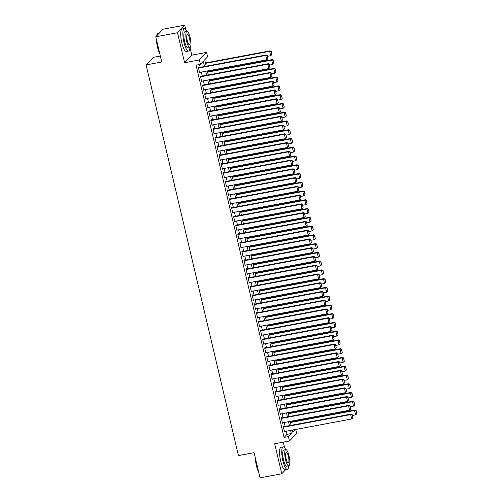 <?xml version="1.0" encoding="UTF-8"?>
<svg xmlns="http://www.w3.org/2000/svg" width="503" height="503" viewBox="0 0 503 503"><rect width="100%" height="100%" fill="white"/><g stroke="black" fill="none" stroke-linecap="round" stroke-linejoin="round"><path stroke-width="0.75" d="M295.707 429.468L296.644 433.429L289.445 441.005L288.414 436.629L291.331 433.555L290.589 430.423M288.722 466.457L288.873 465.803M284.597 447.727L283.283 442.162M160.325 56.022L153.296 57.336L146.096 64.918L238.447 455.599L254.09 452.669L260.045 477.85L281.768 473.776L285.673 469.664M146.096 64.918L161.74 61.982L155.785 36.801L162.985 29.224L184.708 25.15L177.509 32.726L184.601 62.73L199.37 59.964L206.57 52.381L207.607 56.764L204.69 59.838L206.192 66.189M184.601 62.73L191.8 55.154L189.996 47.527M185.726 29.451L184.708 25.15M191.8 55.154L206.57 52.381M155.785 36.801L177.509 32.726M283.893 426.682L283.786 426.248L283.302 426.758L284.547 432.014L285.025 431.467M281.825 417.924L281.718 417.49L281.234 417.999L282.472 423.256L282.95 422.709M279.75 409.165L279.649 408.725L279.159 409.241L280.404 414.497L280.881 413.95M277.681 400.407L277.574 399.967L277.09 400.482L278.335 405.739L278.813 405.192M275.613 391.648L275.506 391.208L275.022 391.718L276.26 396.974L276.738 396.427M273.538 382.884L273.437 382.45L272.947 382.959L274.192 388.215L274.669 387.668M271.469 374.125L271.362 373.691L270.878 374.201L272.123 379.457L272.601 378.91M269.401 365.367L269.294 364.926L268.809 365.442L270.048 370.698L270.526 370.151M267.326 356.608L267.225 356.168L266.735 356.684L267.98 361.94L268.457 361.393M265.257 347.85L265.15 347.41L264.666 347.925L265.911 353.175L266.389 352.628M263.188 339.091L263.082 338.651L262.597 339.16L263.836 344.417L264.314 343.87M261.114 330.326L261.013 329.893L260.523 330.402L261.767 335.658L262.245 335.111M259.045 321.568L258.938 321.134L258.454 321.643L259.699 326.9L260.177 326.353M256.976 312.809L256.87 312.369L256.385 312.885L257.624 318.141L258.102 317.594M254.902 304.051L254.801 303.611L254.311 304.126L255.555 309.376L256.033 308.829M252.833 295.292L252.726 294.852L252.242 295.362L253.487 300.618L253.965 300.071M250.764 286.528L250.657 286.094L250.173 286.603L251.412 291.859L251.89 291.312M248.689 277.769L248.589 277.335L248.098 277.845L249.343 283.101L249.821 282.554M246.621 269.011L246.514 268.571L246.03 269.086L247.275 274.342L247.753 273.795M244.552 260.252L244.445 259.812L243.961 260.328L245.2 265.584L245.678 265.037M242.477 251.494L242.377 251.054L241.886 251.563L243.131 256.819L243.609 256.272M240.409 242.729L240.302 242.295L239.818 242.804L241.063 248.061L241.541 247.514M238.34 233.97L238.233 233.537L237.749 234.046L238.988 239.302L239.466 238.755M236.265 225.212L236.165 224.772L235.674 225.287L236.919 230.544L237.397 229.997M234.197 216.453L234.09 216.013L233.606 216.529L234.851 221.785L235.329 221.238M232.128 207.695L232.021 207.255L231.537 207.77L232.776 213.021L233.254 212.473M230.053 198.936L229.953 198.496L229.462 199.006L230.707 204.262L231.185 203.715M227.985 190.172L227.878 189.738L227.394 190.247L228.639 195.504L229.117 194.957M225.916 181.413L225.809 180.973L225.325 181.489L226.564 186.745L227.042 186.198M223.841 172.655L223.741 172.215L223.25 172.73L224.495 177.987L224.973 177.44M221.773 163.896L221.666 163.456L221.182 163.972L222.427 169.222L222.904 168.675M219.704 155.138L219.597 154.698L219.113 155.207L220.352 160.463L220.83 159.916M217.629 146.373L217.529 145.939L217.038 146.448L218.283 151.705L218.761 151.158M215.561 137.615L215.454 137.181L214.97 137.69L216.215 142.946L216.692 142.399M213.492 128.856L213.385 128.416L212.901 128.931L214.14 134.188L214.618 133.641M211.417 120.098L211.317 119.657L210.826 120.173L212.071 125.429L212.549 124.882M209.349 111.339L209.242 110.899L208.758 111.408L210.002 116.665L210.48 116.118M207.28 102.574L207.173 102.14L206.689 102.65L207.928 107.906L208.405 107.359M205.205 93.816L205.105 93.382L204.614 93.891L205.859 99.148L206.337 98.601M203.137 85.057L203.03 84.617L202.546 85.133L203.79 90.389L204.268 89.842M201.068 76.299L200.961 75.859L200.477 76.374L201.716 81.631L202.193 81.084M204.558 66.497L203.325 61.272L200.408 64.34L196.063 65.157L284.069 437.44L286.987 434.372L286.245 431.241M285.113 426.456L284.176 422.482M283.044 417.697L282.101 413.718M280.976 408.939L280.033 404.959M278.901 400.174L277.964 396.201M276.832 391.416L275.889 387.442M274.764 382.657L273.821 378.684M272.689 373.899L271.752 369.919M270.62 365.14L269.677 361.16M268.552 356.382L267.609 352.402M266.477 347.617L265.54 343.643M264.408 338.859L263.465 334.885M262.34 330.1L261.397 326.12M260.265 321.342L259.328 317.362M258.196 312.583L257.253 308.603M256.128 303.818L255.184 299.845M254.053 295.06L253.116 291.086M251.984 286.301L251.041 282.328M249.916 277.543L248.972 273.563M247.841 268.784L246.904 264.804M245.772 260.02L244.829 256.046M243.704 251.261L242.76 247.287M241.629 242.503L240.692 238.529M239.56 233.744L238.617 229.764M237.491 224.986L236.548 221.006M235.417 216.221L234.48 212.247M233.348 207.462L232.405 203.489M231.279 198.704L230.336 194.73M229.205 189.945L228.268 185.965M227.136 181.187L226.193 177.207M225.061 172.428L224.124 168.448M222.992 163.664L222.056 159.69M220.924 154.905L219.981 150.931M218.849 146.147L217.912 142.167M216.78 137.388L215.844 133.408M214.712 128.63L213.769 124.65M212.637 119.865L211.7 115.891M210.568 111.106L209.632 107.133M208.5 102.348L207.557 98.374M206.425 93.589L205.488 89.609M204.356 84.831L203.419 80.851M202.288 76.066L201.345 72.092M200.213 67.308L199.553 64.503M198.993 67.54L198.892 67.1L198.402 67.609L199.647 72.866L200.125 72.319M289.445 441.005L274.676 443.778L281.768 473.776M284.069 437.44L288.414 436.629M200.408 64.34L199.37 59.964M292.218 430.122L292.689 432.121L295.11 429.575M207.318 70.973L208.261 74.947M209.393 79.732L210.329 83.712M211.461 88.49L212.404 92.47M213.53 97.249L214.473 101.229M215.605 106.014L216.541 109.987M217.673 114.772L218.616 118.746M219.742 123.531L220.685 127.511M221.817 132.289L222.754 136.269M223.885 141.047L224.828 145.027M225.954 149.812L226.897 153.786M228.029 158.571L228.966 162.544M230.097 167.329L231.04 171.303M232.166 176.088L233.109 180.068M234.241 184.846L235.178 188.826M236.309 193.611L237.253 197.585M238.378 202.369L239.321 206.343M240.453 211.128L241.39 215.102M242.521 219.886L243.465 223.866M244.59 228.645L245.533 232.625M246.665 237.403L247.602 241.383M248.734 246.168L249.677 250.142M250.802 254.927L251.745 258.9M252.877 263.685L253.814 267.665M254.946 272.444L255.889 276.424M257.014 281.202L257.957 285.182M259.089 289.967L260.026 293.941M261.158 298.725L262.101 302.699M263.226 307.484L264.169 311.458M265.301 316.242L266.238 320.222M267.37 325.001L268.313 328.981M269.438 333.766L270.381 337.739M271.513 342.524L272.45 346.498M273.582 351.283L274.525 355.256M275.65 360.041L276.593 364.021M277.725 368.8L278.662 372.78M279.794 377.558L280.737 381.538M281.862 386.323L282.805 390.297M283.937 395.081L284.874 399.055M286.006 403.84L286.949 407.82M288.074 412.598L289.018 416.578M290.149 421.357L291.086 425.337M289.458 425.639L288.521 421.665M287.389 416.88L286.446 412.906M285.32 408.122L284.377 404.148M283.246 399.363L282.309 395.383M281.177 390.605L280.234 386.625M279.108 381.846L278.165 377.866M277.034 373.081L276.097 369.108M274.965 364.323L274.022 360.349M272.896 355.564L271.953 351.584M270.821 346.806L269.885 342.826M268.753 338.047L267.81 334.067M266.684 329.283L265.741 325.309M264.609 320.524L263.673 316.55M262.541 311.766L261.598 307.792M260.472 303.007L259.529 299.027M258.397 294.249L257.461 290.269M256.329 285.484L255.386 281.51M254.26 276.725L253.317 272.752M252.185 267.967L251.249 263.993M250.117 259.208L249.174 255.228M248.048 250.45L247.105 246.47M245.973 241.691L245.036 237.712M243.905 232.927L242.962 228.953M241.836 224.168L240.893 220.195M239.761 215.41L238.824 211.43M237.693 206.651L236.75 202.671M235.624 197.893L234.681 193.913M233.549 189.128L232.612 185.154M231.481 180.37L230.537 176.396M229.412 171.611L228.469 167.637M227.337 162.853L226.4 158.873M225.269 154.094L224.325 150.114M223.194 145.329L222.257 141.356M221.125 136.571L220.188 132.597M219.056 127.812L218.113 123.839M216.982 119.054L216.045 115.074M214.913 110.295L213.976 106.315M212.844 101.537L211.901 97.557M210.77 92.772L209.833 88.798M208.701 84.014L207.764 80.04M206.632 75.255L205.689 71.275M286.987 434.372L291.331 433.555M199.553 72.463L200.131 72.357M201.621 81.222L202.206 81.115M203.69 89.987L204.275 89.874M205.765 98.745L206.343 98.638M207.833 107.504L208.418 107.397M209.902 116.262L210.487 116.155M211.977 125.021L212.555 124.914M214.045 133.785L214.63 133.672M216.114 142.544L216.699 142.431M218.189 151.302L218.767 151.196M220.257 160.061L220.842 159.954M222.326 168.819L222.911 168.712M224.401 177.584L224.979 177.471M226.469 186.343L227.054 186.229M228.538 195.101L229.123 194.994M230.613 203.86L231.191 203.753M232.682 212.618L233.266 212.511M234.756 221.383L235.335 221.27M236.825 230.141L237.403 230.028M238.894 238.9L239.478 238.793M240.968 247.658L241.547 247.551M243.037 256.417L243.615 256.31M245.106 265.175L245.69 265.068M247.18 273.94L247.759 273.827M249.249 282.699L249.828 282.585M251.318 291.457L251.902 291.35M253.393 300.216L253.971 300.109M255.461 308.974L256.04 308.867M257.53 317.739L258.114 317.626M259.605 326.497L260.183 326.384M261.673 335.256L262.252 335.149M263.742 344.014L264.327 343.907M265.817 352.773L266.395 352.666M267.885 361.538L268.464 361.424M269.954 370.296L270.539 370.183M272.029 379.055L272.607 378.948M274.097 387.813L274.676 387.706M276.166 396.571L276.751 396.465M278.241 405.33L278.819 405.223M280.309 414.095L280.888 413.982M282.378 422.853L282.963 422.74M284.453 431.612L285.031 431.505M198.509 68.05L265.766 55.443L266.25 54.934L198.415 67.647M199.54 72.432L266.797 59.826L265.766 55.443L267.194 55.732L267.917 58.801L267.194 55.732M266.25 54.934L267.389 55.531M267.917 58.801L266.797 59.826M205.52 63.372L269.658 51.35L270.689 55.726L267.577 56.311M271.086 51.639L271.809 54.708L271.28 51.432L269.658 51.35L270.142 50.834L205.425 62.963M270.689 55.726L271.809 54.708M271.28 51.432L270.142 50.834M159.784 53.739A11.154 2.842 -100.6 0 1 157.527 47.307A11.154 2.842 -100.6 0 1 156.452 39.63M156.666 35.876A11.154 2.842 -100.6 0 1 157.188 34.367L157.376 34.066A11.431 2.911 79.4 0 0 156.823 35.7M159.074 33.336L158.055 33.525A11.431 2.911 79.4 0 0 157.376 34.066M156.691 40.642A11.431 2.911 79.4 0 0 157.728 47.32A11.431 2.911 79.4 0 0 159.633 53.085M186.877 31.381A11.431 2.911 79.4 0 0 184.299 28.608A11.431 2.911 79.4 0 0 183.972 42.397A11.431 2.911 79.4 0 0 188.512 51.073A11.431 2.911 79.4 0 0 189.908 47.552A8.23 2.094 79.4 0 0 190.153 37.618A8.23 2.094 79.4 0 0 186.89 31.375A8.23 2.094 79.4 0 0 186.651 41.309A8.23 2.094 79.4 0 0 189.92 47.552L187.921 47.923A8.23 2.094 -100.6 0 1 184.651 41.68A8.23 2.094 -100.6 0 1 184.89 31.752L186.89 31.375M184.299 28.608L182.13 29.011A11.431 2.911 79.4 0 0 181.803 42.805A11.431 2.911 79.4 0 0 186.336 51.476L188.512 51.073M187.273 40.649A5.3 1.352 79.4 0 0 189.38 44.673A5.3 1.352 79.4 0 0 189.53 38.278A5.3 1.352 79.4 0 0 187.424 34.254A5.3 1.352 79.4 0 0 187.273 40.649M258.661 472.015A11.154 2.842 -100.6 0 1 256.404 465.577A11.154 2.842 -100.6 0 1 255.329 457.9M255.568 458.912A11.431 2.911 79.4 0 0 256.605 465.589A11.431 2.911 79.4 0 0 258.511 471.361M285.748 449.651A11.431 2.911 79.4 0 0 283.176 446.878A11.431 2.911 79.4 0 0 282.849 460.673A11.431 2.911 79.4 0 0 287.389 469.343A11.431 2.911 79.4 0 0 288.785 465.828M283.176 446.878L281.001 447.286A11.431 2.911 79.4 0 0 280.674 461.081A11.431 2.911 79.4 0 0 285.214 469.752L287.389 469.343M288.797 465.822L286.798 466.199A8.23 2.094 -100.6 0 1 283.529 459.956A8.23 2.094 -100.6 0 1 283.767 450.028L285.767 449.651A8.23 2.094 79.4 0 0 285.528 459.579A8.23 2.094 79.4 0 0 288.797 465.822A8.23 2.094 79.4 0 0 289.03 455.894A8.23 2.094 79.4 0 0 285.767 449.651M286.15 458.925A5.3 1.352 79.4 0 0 288.257 462.949A5.3 1.352 79.4 0 0 288.408 456.548A5.3 1.352 79.4 0 0 286.301 452.524A5.3 1.352 79.4 0 0 286.15 458.925M200.578 76.808L267.835 64.202L268.319 63.692L200.483 76.406M201.615 81.19L268.872 68.584L267.835 64.202L269.268 64.497L269.992 67.559L269.268 64.497M268.319 63.692L269.457 64.29M269.992 67.559L268.872 68.584M202.646 85.573L269.904 72.96L270.394 72.451L202.552 85.164M203.684 89.949L270.941 77.343L269.904 72.96L271.337 73.256L272.06 76.318L271.337 73.256M270.394 72.451L271.532 73.048M272.06 76.318L270.941 77.343M204.721 94.331L271.978 81.725L272.463 81.209L204.627 93.929M205.752 98.707L273.01 86.101L271.978 81.725L273.406 82.014L274.129 85.082L273.406 82.014M272.463 81.209L273.601 81.807M274.129 85.082L273.01 86.101M206.79 103.09L274.047 90.483L274.531 89.968L206.695 102.687M207.827 107.466L275.084 94.86L274.047 90.483L275.481 90.773L276.204 93.841L275.481 90.773M274.531 89.968L275.675 90.571M276.204 93.841L275.084 94.86M207.594 72.13L271.727 60.108L272.764 64.485L269.646 65.069M273.154 60.398L273.884 63.466L273.349 60.197L271.727 60.108L272.211 59.593L207.5 71.728M272.764 64.485L273.884 63.466M273.349 60.197L272.211 59.593M209.663 80.889L273.795 68.867L274.833 73.249L271.714 73.828M275.229 69.156L275.952 72.225L275.424 68.955L273.795 68.867L274.286 68.351L209.569 80.486M274.833 73.249L275.952 72.225M275.424 68.955L274.286 68.351M211.732 89.647L275.87 77.625L276.901 82.008L273.789 82.593M277.298 77.915L278.021 80.983L277.493 77.713L275.87 77.625L276.354 77.116L211.637 89.245M276.901 82.008L278.021 80.983M277.493 77.713L276.354 77.116M213.806 98.406L277.939 86.384L278.976 90.766L275.858 91.351M279.366 86.679L280.096 89.741L279.561 86.472L277.939 86.384L278.423 85.875L213.712 98.003M278.976 90.766L280.096 89.741M279.561 86.472L278.423 85.875M208.858 111.848L276.116 99.242L276.606 98.733L208.764 111.446M209.896 116.231L277.153 103.624L276.116 99.242L277.549 99.531L278.272 102.599L277.549 99.531M276.606 98.733L277.744 99.33M278.272 102.599L277.153 103.624M215.875 107.164L280.008 95.142L281.045 99.525L277.926 100.11M281.441 95.438L282.164 98.5L281.636 95.23L280.008 95.142L280.498 94.633L215.781 106.762M281.045 99.525L282.164 98.5M281.636 95.23L280.498 94.633M210.933 120.607L278.19 108L278.675 107.491L210.839 120.204M211.964 124.989L279.222 112.383L278.19 108L279.618 108.296L280.347 111.358L279.618 108.296M278.675 107.491L279.813 108.088M280.347 111.358L279.222 112.383M217.944 115.929L282.082 103.907L283.114 108.283L280.001 108.868M283.51 104.196L284.233 107.265L283.705 103.989L282.082 103.907L282.567 103.392L217.849 115.527M283.114 108.283L284.233 107.265M283.705 103.989L282.567 103.392M213.002 129.365L280.259 116.759L280.743 116.25L212.907 128.963M214.039 133.748L281.296 121.141L280.259 116.759L281.693 117.054L282.416 120.116L281.693 117.054M280.743 116.25L281.887 116.847M282.416 120.116L281.296 121.141M220.018 124.687L284.151 112.666L285.188 117.042L282.07 117.627M285.578 112.955L286.308 116.023L285.773 112.754L284.151 112.666L284.635 112.15L219.924 124.285M285.188 117.042L286.308 116.023M285.773 112.754L284.635 112.15M215.077 138.13L282.328 125.524L282.818 125.008L214.976 137.728M216.108 142.506L283.365 129.9L282.328 125.524L283.761 125.813L284.484 128.881L283.761 125.813M282.818 125.008L283.956 125.605M284.484 128.881L283.365 129.9M222.087 133.446L286.22 121.424L287.257 125.807L284.138 126.391M287.653 121.713L288.376 124.782L287.848 121.512L286.22 121.424L286.71 120.915L221.993 133.043M287.257 125.807L288.376 124.782M287.848 121.512L286.71 120.915M217.145 146.889L284.402 134.282L284.887 133.767L217.051 146.486M218.183 151.265L285.434 138.658L284.402 134.282L285.83 134.571L286.559 137.64L285.83 134.571M284.887 133.767L286.025 134.37M286.559 137.64L285.434 138.658M224.156 142.204L288.294 130.183L289.326 134.565L286.213 135.15M289.722 130.478L290.445 133.54L289.917 130.271L288.294 130.183L288.779 129.673L224.061 141.802M289.326 134.565L290.445 133.54M289.917 130.271L288.779 129.673M219.214 155.647L286.471 143.041L286.955 142.531L219.119 155.245M220.251 160.029L287.509 147.423L286.471 143.041L287.905 143.33L288.628 146.398L287.905 143.33M286.955 142.531L288.1 143.129M288.628 146.398L287.509 147.423M226.231 150.963L290.363 138.941L291.4 143.324L288.282 143.908M291.79 139.237L292.52 142.299L291.985 139.029L290.363 138.941L290.847 138.432L226.136 150.56M291.4 143.324L292.52 142.299M291.985 139.029L290.847 138.432M221.289 164.406L288.54 151.799L289.03 151.29L221.188 164.003M222.32 168.788L289.577 156.181L288.54 151.799L289.973 152.095L290.696 155.157L289.973 152.095M289.03 151.29L290.168 151.887M290.696 155.157L289.577 156.181M228.299 159.728L292.432 147.706L293.469 152.082L290.35 152.667M293.865 147.995L294.588 151.063L294.06 147.788L292.432 147.706L292.922 147.19L228.205 159.319M293.469 152.082L294.588 151.063M294.06 147.788L292.922 147.19M223.357 173.164L290.615 160.558L291.099 160.048L223.263 172.762M224.395 177.546L291.646 164.94L290.615 160.558L292.042 160.853L292.771 163.915L292.042 160.853M291.099 160.048L292.237 160.646M292.771 163.915L291.646 164.94M230.368 168.486L294.507 156.464L295.538 160.841L292.425 161.425M295.934 156.754L296.657 159.822L296.129 156.552L294.507 156.464L294.991 155.949L230.273 168.084M295.538 160.841L296.657 159.822M296.129 156.552L294.991 155.949M232.443 177.245L296.575 165.223L297.613 169.605L294.494 170.19M298.009 165.512L298.732 168.58L298.197 165.311L296.575 165.223L297.059 164.714L232.348 176.842M297.613 169.605L298.732 168.58M298.197 165.311L297.059 164.714M234.511 186.003L298.644 173.981L299.681 178.364L296.563 178.949M300.077 174.277L300.8 177.339L300.272 174.069L298.644 173.981L299.134 173.472L234.417 185.601M299.681 178.364L300.8 177.339M300.272 174.069L299.134 173.472M225.426 181.929L292.683 169.322L293.167 168.807L225.331 181.52M226.463 186.305L293.721 173.698L292.683 169.322L294.117 169.612L294.84 172.68L294.117 169.612M293.167 168.807L294.312 169.404M294.84 172.68L293.721 173.698M227.501 190.687L294.752 178.081L295.242 177.565L227.4 190.285M228.532 195.063L295.789 182.457L294.752 178.081L296.185 178.37L296.908 181.438L296.185 178.37M295.242 177.565L296.38 178.169M296.908 181.438L295.789 182.457M229.569 199.446L296.827 186.839L297.311 186.324L229.475 199.043M230.607 203.828L297.858 191.222L296.827 186.839L298.254 187.129L298.983 190.197L298.254 187.129M297.311 186.324L298.449 186.927M298.983 190.197L297.858 191.222M236.58 194.762L300.719 182.74L301.75 187.122L298.637 187.707M302.146 183.035L302.869 186.097L302.341 182.828L300.719 182.74L301.203 182.231L236.485 194.359M301.75 187.122L302.869 186.097M302.341 182.828L301.203 182.231M231.638 208.204L298.895 195.598L299.379 195.089L231.543 207.802M232.675 212.587L299.933 199.98L298.895 195.598L300.329 195.887L301.052 198.955L300.329 195.887M299.379 195.089L300.524 195.686M301.052 198.955L299.933 199.98M238.655 203.526L302.787 191.505L303.825 195.881L300.706 196.466M304.221 191.794L304.944 194.862L304.409 191.586L302.787 191.505L303.271 190.989L238.56 203.118M303.825 195.881L304.944 194.862M304.409 191.586L303.271 190.989M233.713 216.963L300.964 204.356L301.454 203.847L233.612 216.56M234.744 221.345L302.001 208.739L300.964 204.356L302.397 204.652L303.12 207.714L302.397 204.652M301.454 203.847L302.592 204.444M303.12 207.714L302.001 208.739M240.723 212.285L304.856 200.263L305.893 204.639L302.775 205.224M306.289 200.552L307.012 203.621L306.484 200.351L304.856 200.263L305.346 199.748L240.629 211.882M305.893 204.639L307.012 203.621M306.484 200.351L305.346 199.748M235.781 225.728L303.039 213.115L303.523 212.606L235.687 225.319M236.819 230.104L304.07 217.497L303.039 213.115L304.466 213.41L305.195 216.472L304.466 213.41M303.523 212.606L304.661 213.203M305.195 216.472L304.07 217.497M242.798 221.043L306.931 209.022L307.962 213.404L304.849 213.982M308.358 209.311L309.081 212.379L308.553 209.11L306.931 209.022L307.415 208.512L242.698 220.641M307.962 213.404L309.081 212.379M308.553 209.11L307.415 208.512M237.85 234.486L305.107 221.88L305.591 221.364L237.756 234.084M238.887 238.862L306.145 226.256L305.107 221.88L306.541 222.169L307.264 225.237L306.541 222.169M305.591 221.364L306.736 221.961M307.264 225.237L306.145 226.256M244.867 229.802L308.999 217.78L310.037 222.163L306.918 222.747M310.433 218.076L311.156 221.138L310.621 217.868L308.999 217.78L309.483 217.271L244.772 229.399M310.037 222.163L311.156 221.138M310.621 217.868L309.483 217.271M239.925 243.245L307.176 230.638L307.666 230.123L239.824 242.842M240.956 247.627L308.213 235.014L307.176 230.638L308.609 230.927L309.332 233.996L308.609 230.927M307.666 230.123L308.804 230.726M309.332 233.996L308.213 235.014M246.935 238.56L311.068 226.539L312.105 230.921L308.987 231.506M312.501 226.834L313.224 229.896L312.696 226.627L311.068 226.539L311.558 226.029L246.841 238.158M312.105 230.921L313.224 229.896M312.696 226.627L311.558 226.029M241.993 252.003L309.251 239.397L309.735 238.887L241.899 251.601M243.031 256.385L310.282 243.779L309.251 239.397L310.678 239.686L311.407 242.754L310.678 239.686M309.735 238.887L310.873 239.485M311.407 242.754L310.282 243.779M249.01 247.319L313.143 235.303L314.174 239.68L311.061 240.264M314.57 235.593L315.293 238.661L314.765 235.385L313.143 235.303L313.627 234.788L248.91 246.916M314.174 239.68L315.293 238.661M314.765 235.385L313.627 234.788M244.062 260.761L311.319 248.155L311.803 247.646L243.968 260.359M245.099 265.144L312.357 252.537L311.319 248.155L312.753 248.451L313.476 251.513L312.753 248.451M311.803 247.646L312.948 248.243M313.476 251.513L312.357 252.537M251.079 256.084L315.211 244.062L316.249 248.438L313.13 249.023M316.645 244.351L317.368 247.419L316.833 244.15L315.211 244.062L315.695 243.546L250.984 255.681M316.249 248.438L317.368 247.419M316.833 244.15L315.695 243.546M246.137 269.52L313.388 256.914L313.878 256.404L246.036 269.118M247.168 273.902L314.425 261.296L313.388 256.914L314.821 257.209L315.544 260.271L314.821 257.209M313.878 256.404L315.016 257.002M315.544 260.271L314.425 261.296M248.205 278.285L315.463 265.678L315.947 265.163L248.111 277.882M249.243 282.661L316.494 270.054L315.463 265.678L316.89 265.968L317.619 269.036L316.89 265.968M315.947 265.163L317.085 265.76M317.619 269.036L316.494 270.054M250.274 287.043L317.531 274.437L318.015 273.921L250.18 286.641M251.311 291.419L318.569 278.813L317.531 274.437L318.965 274.726L319.688 277.794L318.965 274.726M318.015 273.921L319.16 274.525M319.688 277.794L318.569 278.813M253.147 264.842L317.28 252.82L318.317 257.196L315.199 257.781M318.713 253.11L319.436 256.178L318.908 252.908L317.28 252.82L317.77 252.305L253.053 264.44M318.317 257.196L319.436 256.178M318.908 252.908L317.77 252.305M255.222 273.601L319.355 261.579L320.386 265.961L317.274 266.546M320.782 261.868L321.505 264.936L320.977 261.667L319.355 261.579L319.839 261.07L255.122 273.198M320.386 265.961L321.505 264.936M320.977 261.667L319.839 261.07M257.291 282.359L321.423 270.337L322.461 274.72L319.342 275.304M322.857 270.633L323.58 273.695L323.045 270.425L321.423 270.337L321.907 269.828L257.196 281.957M322.461 274.72L323.58 273.695M323.045 270.425L321.907 269.828M252.349 295.802L319.6 283.195L320.09 282.686L252.248 295.399M253.38 300.184L320.637 287.578L319.6 283.195L321.033 283.485L321.757 286.553L321.033 283.485M320.09 282.686L321.228 283.283M321.757 286.553L320.637 287.578M259.359 291.118L323.492 279.096L324.529 283.478L321.411 284.063M324.925 279.391L325.648 282.453L325.12 279.184L323.492 279.096L323.982 278.587L259.265 290.715M324.529 283.478L325.648 282.453M325.12 279.184L323.982 278.587M254.417 304.56L321.675 291.954L322.159 291.444L254.323 304.158M255.455 308.943L322.706 296.336L321.675 291.954L323.102 292.249L323.831 295.311L323.102 292.249M322.159 291.444L323.297 292.042M323.831 295.311L322.706 296.336M261.434 299.882L325.567 287.861L326.598 292.237L323.486 292.821M326.994 288.15L327.717 291.218L327.189 287.942L325.567 287.861L326.051 287.345L261.334 299.474M326.598 292.237L327.717 291.218M327.189 287.942L326.051 287.345M256.486 313.319L323.743 300.712L324.228 300.203L256.392 312.916M257.523 317.701L324.781 305.095L323.743 300.712L325.177 301.008L325.9 304.07L325.177 301.008M324.228 300.203L325.372 300.8M325.9 304.07L324.781 305.095M263.503 308.641L327.635 296.619L328.673 300.995L325.554 301.58M329.069 296.908L329.792 299.977L329.258 296.707L327.635 296.619L328.119 296.104L263.409 308.238M328.673 300.995L329.792 299.977M329.258 296.707L328.119 296.104M258.561 322.083L325.812 309.477L326.302 308.961L258.46 321.681M259.592 326.46L326.849 313.853L325.812 309.477L327.246 309.766L327.969 312.835L327.246 309.766M326.302 308.961L327.44 309.559M327.969 312.835L326.849 313.853M265.571 317.399L329.704 305.378L330.741 309.76L327.623 310.345M331.137 305.667L331.861 308.735L331.332 305.466L329.704 305.378L330.194 304.868L265.477 316.997M330.741 309.76L331.861 308.735M331.332 305.466L330.194 304.868M260.629 330.842L327.887 318.236L328.371 317.72L260.535 330.44M261.667 335.218L328.918 322.612L327.887 318.236L329.314 318.525L330.043 321.593L329.314 318.525M328.371 317.72L329.509 318.324M330.043 321.593L328.918 322.612M262.698 339.6L329.955 326.994L330.44 326.478L262.604 339.198M263.735 343.983L330.993 331.376L329.955 326.994L331.389 327.283L332.112 330.352L331.389 327.283M330.44 326.478L331.584 327.082M332.112 330.352L330.993 331.376M264.773 348.359L332.024 335.752L332.514 335.243L264.672 347.957M265.804 352.741L333.061 340.135L332.024 335.752L333.458 336.042L334.181 339.11L333.458 336.042M332.514 335.243L333.652 335.841M334.181 339.11L333.061 340.135M267.646 326.158L331.779 314.136L332.81 318.518L329.698 319.103M333.206 314.432L333.929 317.494L333.401 314.224L331.779 314.136L332.263 313.627L267.546 325.755M332.81 318.518L333.929 317.494M333.401 314.224L332.263 313.627M269.715 334.916L333.847 322.895L334.885 327.277L331.766 327.862M335.281 323.19L336.004 326.252L335.47 322.983L333.847 322.895L334.332 322.385L269.621 334.514M334.885 327.277L336.004 326.252M335.47 322.983L334.332 322.385M271.783 343.681L335.916 331.659L336.953 336.035L333.835 336.62M337.35 331.949L338.073 335.017L337.544 331.741L335.916 331.659L336.406 331.144L271.689 343.272M336.953 336.035L338.073 335.017M337.544 331.741L336.406 331.144M266.841 357.117L334.099 344.511L334.583 344.002L266.747 356.715M267.879 361.5L335.13 348.893L334.099 344.511L335.526 344.807L336.255 347.869L335.526 344.807M334.583 344.002L335.721 344.599M336.255 347.869L335.13 348.893M273.858 352.44L337.991 340.418L339.022 344.794L335.91 345.379M339.418 340.707L340.141 343.775L339.613 340.506L337.991 340.418L338.475 339.902L273.758 352.037M339.022 344.794L340.141 343.775M339.613 340.506L338.475 339.902M268.91 365.882L336.167 353.269L336.652 352.76L268.816 365.474M269.948 370.258L337.205 357.652L336.167 353.269L337.601 353.565L338.324 356.627L337.601 353.565M336.652 352.76L337.796 353.358M338.324 356.627L337.205 357.652M275.927 361.198L340.059 349.176L341.097 353.559L337.978 354.137M341.493 349.466L342.216 352.534L341.688 349.264L340.059 349.176L340.544 348.667L275.833 360.796M341.097 353.559L342.216 352.534M341.688 349.264L340.544 348.667M270.985 374.641L338.236 362.034L338.726 361.519L270.884 374.238M272.016 379.017L339.274 366.41L338.236 362.034L339.67 362.323L340.393 365.392L339.67 362.323M338.726 361.519L339.865 362.116M340.393 365.392L339.274 366.41M277.996 369.957L342.128 357.935L343.165 362.317L340.047 362.902M343.562 358.23L344.285 361.292L343.756 358.023L342.128 357.935L342.618 357.426L277.901 369.554M343.165 362.317L344.285 361.292M343.756 358.023L342.618 357.426M273.054 383.399L340.311 370.793L340.795 370.277L272.959 382.997M274.091 387.782L341.342 375.169L340.311 370.793L341.738 371.082L342.468 374.15L341.738 371.082M340.795 370.277L341.933 370.881M342.468 374.15L341.342 375.169M280.07 378.715L344.203 366.693L345.234 371.076L342.122 371.66M345.63 366.989L346.353 370.051L345.825 366.781L344.203 366.693L344.687 366.184L279.97 378.313M345.234 371.076L346.353 370.051M345.825 366.781L344.687 366.184M275.122 392.158L342.38 379.551L342.864 379.042L275.028 391.755M276.16 396.54L343.417 383.934L342.38 379.551L343.813 379.84L344.536 382.909L343.813 379.84M342.864 379.042L344.008 379.639M344.536 382.909L343.417 383.934M282.139 387.473L346.271 375.458L347.309 379.834L344.19 380.419M347.705 375.747L348.428 378.816L347.9 375.54L346.271 375.458L346.756 374.942L282.045 387.071M347.309 379.834L348.428 378.816M347.9 375.54L346.756 374.942M277.197 400.916L344.448 388.31L344.939 387.8L277.096 400.514M278.228 405.299L345.486 392.692L344.448 388.31L345.882 388.605L346.605 391.667L345.882 388.605M344.939 387.8L346.077 388.398M346.605 391.667L345.486 392.692M284.208 396.238L348.34 384.217L349.378 388.593L346.259 389.177M349.774 384.506L350.497 387.574L349.969 384.305L348.34 384.217L348.83 383.701L284.113 395.836M349.378 388.593L350.497 387.574M349.969 384.305L348.83 383.701M279.266 409.675L346.523 397.068L347.007 396.559L279.171 409.272M280.303 414.057L347.554 401.451L346.523 397.068L347.95 397.364L348.68 400.426L347.95 397.364M347.007 396.559L348.145 397.156M348.68 400.426L347.554 401.451M286.282 404.997L350.415 392.975L351.446 397.351L348.334 397.936M351.842 393.264L352.572 396.333L352.037 393.063L350.415 392.975L350.899 392.459L286.182 404.594M351.446 397.351L352.572 396.333M352.037 393.063L350.899 392.459M281.334 418.439L348.592 405.833L349.076 405.317L281.24 418.037M282.372 422.816L349.629 410.209L348.592 405.833L350.025 406.122L350.748 409.19L350.025 406.122M349.076 405.317L350.22 405.915M350.748 409.19L349.629 410.209M288.351 413.755L352.484 401.734L353.521 406.116L350.402 406.701M353.917 402.023L354.64 405.091L354.112 401.822L352.484 401.734L352.968 401.224L288.257 413.353M353.521 406.116L354.64 405.091M354.112 401.822L352.968 401.224M283.409 427.198L350.66 414.591L351.151 414.076L283.308 426.796M284.44 431.574L351.698 418.968L350.66 414.591L352.094 414.881L352.817 417.949L352.094 414.881M351.151 414.076L352.289 414.679M352.817 417.949L351.698 418.968M290.42 422.514L354.552 410.492L355.59 414.874L352.471 415.459M355.986 410.788L356.709 413.85L356.181 410.58L354.552 410.492L355.043 409.983L290.325 422.111M355.59 414.874L356.709 413.85M356.181 410.58L355.043 409.983"/></g></svg>
